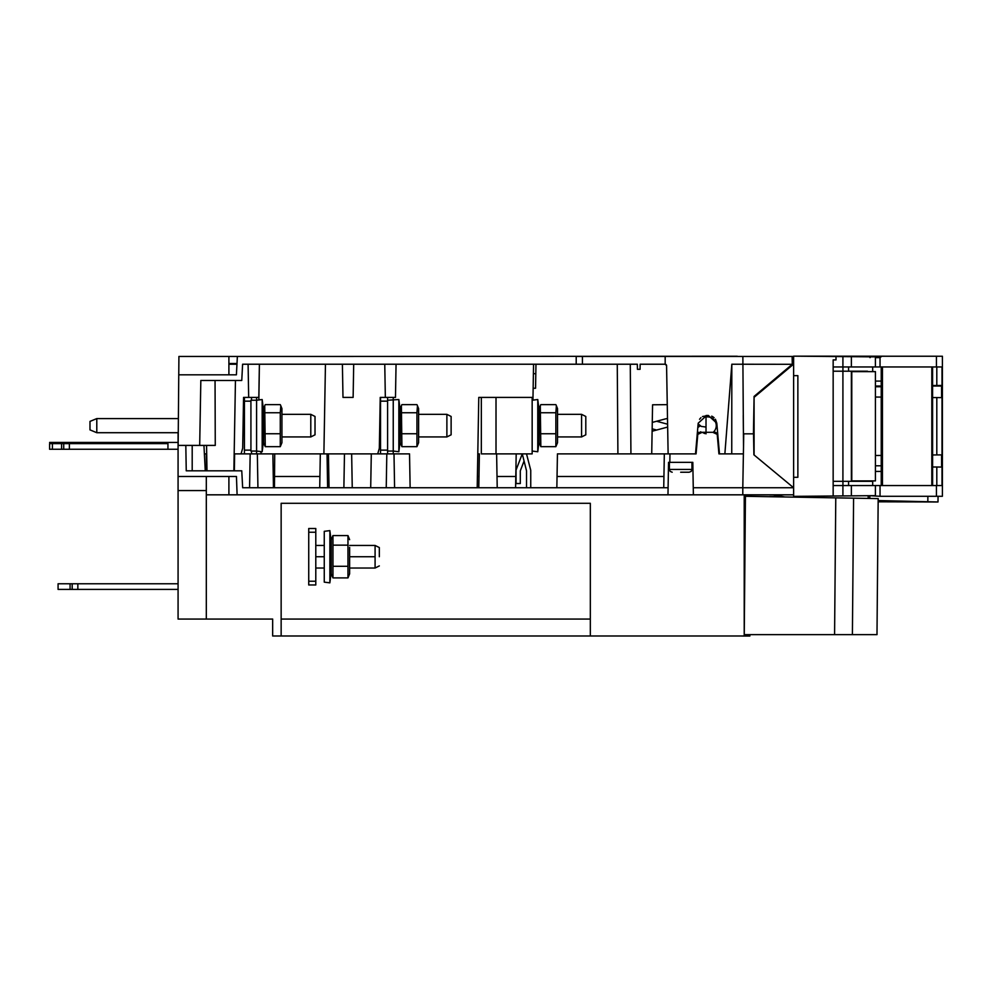 <?xml version="1.0" encoding="UTF-8"?>
<svg xmlns="http://www.w3.org/2000/svg" width="992" height="992" viewBox="0 0 992 992"><rect width="100%" height="100%" fill="white"/><g stroke="black" fill="none" stroke-linecap="round" stroke-linejoin="round"><path stroke-width="1.49" d="M881.256 366.966L881.231 485.559L942.016 485.559L936.436 485.559L936.436 496.285L942.4 496.285L942.4 356.24L936.436 356.24L936.436 366.966L942.016 366.966L942.016 485.559M882.446 366.966L882.446 485.559L881.256 485.559M178.076 432.549L178.076 494.822M178.076 445.408L185.814 445.408L186.248 470.816L241.763 470.816L242.656 487.754L668.1 487.754L667.976 494.822L237.1 494.822L236.456 476.47L178.076 476.47L178.076 619.058L272.664 619.058L272.664 635.996L744.211 635.996L744.211 494.822L744.211 506.118L745.277 506.118L744.211 506.118L744.211 498.988L745.376 499.001M668.1 487.754L668.534 462.346L668.1 487.754L668.534 462.346L669.823 462.346L669.972 453.877L696.074 453.877L697.785 434.36L702.224 432.301L704.729 433.541M669.823 462.346L692.813 462.346L693.383 494.822L793.625 494.822L793.625 487.754L753.895 454.807L753.536 433.826L743.405 433.826L743.516 446.809L742.859 356.463L793.55 356.463L793.612 364.151L793.625 356.165L875.415 356.872L875.415 366.966L936.436 366.966M693.259 487.754L742.797 487.754L743.74 433.826M702.224 432.301L712.777 432.301L717.216 434.36L718.927 453.877L743.392 453.877L731.749 453.877L731.823 364.225L724.867 453.877L719.485 453.877L716.807 423.212L708.362 415.474L706.626 415.474L698.194 423.212L695.504 453.877L668.124 453.877L666.574 365.614L665.173 364.225L665.173 356.463L742.834 356.463M663.735 487.754L664.33 453.877L669.972 453.877M696.074 453.877L697.785 434.372M698.294 432.996L700.848 431.793M714.153 431.793L716.72 432.983M717.216 434.36L718.927 453.877M178.076 619.058L178.076 490.581L206.311 490.581L206.311 494.822L742.797 494.822L742.797 487.754L793.625 487.754M663.933 476.47L557.045 476.47M515.79 476.47L497.017 476.47M478.987 476.47L477.4 476.47M328.836 476.47L327.434 476.47M319.92 476.47L274.536 476.47M664.33 453.877L557.442 453.877L556.847 487.754M329.034 487.754L328.439 453.877L327.038 453.877L327.633 487.754L327.038 453.877M320.317 453.877L319.722 487.754L320.317 453.877L234.174 453.877M206.547 445.408L206.993 470.816L205.27 470.816L203.943 445.408L185.814 445.408M274.449 487.754L273.457 487.754L272.874 453.877L273.457 487.754L274.449 487.754L274.722 453.877L274.449 487.754M167.946 449.264L167.946 443.622L49.6 443.622L58.342 443.622L49.6 443.622L49.6 449.264L178.076 449.264M49.6 443.622L49.6 449.264L49.6 443.622L49.6 449.264L49.6 443.622L49.6 449.264L61.603 449.264L61.603 442.444L49.6 442.444M63.724 449.264L63.724 442.444L61.603 442.444M69.366 449.264L69.366 443.622L69.366 449.264M62.955 443.622L58.342 443.622M325.463 356.463L178.92 356.463L178.151 445.408M314.402 356.463L737.267 356.24M665.868 364.411A1.414 1.414 90 0 0 665.173 364.225L640.15 364.225L640.063 369.309L637.434 369.309L637.335 364.225L576.203 364.225L576.203 356.463L665.173 356.463M676.11 356.463L792.137 356.463L792.273 364.3L731.823 364.225M533.398 373.686L535.804 373.686L535.965 364.225L535.556 388.269L533.15 388.232L533.56 364.225L532.989 397.408L478.776 397.408L477.202 487.754L478.776 397.408L532.158 397.408L532.158 453.877L526.516 453.877L530.745 470.282L530.745 487.754M533.15 388.232L533.386 374.257M533.374 375.298L532.94 400.136M532.94 400.185L532.989 397.408M617.26 364.225L617.904 453.877L557.442 453.877M539.177 410.824L537.763 399.528L532.555 400.185M515.592 487.754L516.187 453.877M630.28 364.225L630.924 453.877L617.904 453.877M667.256 404.649L652.575 404.786L651.719 453.877L630.924 453.877M769.271 383.644L769.246 384.598M395.473 397.408L396.056 364.225L395.473 397.408L380.234 397.408L379.341 448.235L380.234 397.408M387.587 453.877L387.587 397.408L380.531 397.408L380.531 453.877L377.716 453.877L379.341 448.235L377.716 453.877L323.888 453.877L325.45 364.225L323.888 453.877L261.33 453.877L260.66 451.571M353.127 397.408L353.698 364.225L353.127 397.408L342.984 397.408L342.401 364.225M258.862 399.95L259.396 364.225L258.813 397.408L243.561 397.408L242.68 448.235L243.561 397.408M258.813 397.408L256.581 397.408L256.581 400.235L262.173 399.528L262.173 451.757L256.581 451.05L256.581 400.235L250.926 400.235L250.926 451.05L256.581 451.05L256.581 453.877M242.68 448.235L241.056 453.877L244.429 453.877L244.429 450.132L250.926 450.132M206.696 453.877L204.377 453.877M576.203 356.463L576.203 364.225L242.606 364.225L248.099 364.225L248.682 397.408M385.342 397.408L384.76 364.225M779.204 376.253L778.088 376.216L779.204 376.253M793.612 364.225L793.612 363.246L792.273 364.3L754.081 396.416L753.436 433.826M793.612 363.246L793.55 356.463L793.612 363.246M742.797 363.444L742.797 364.225M743.244 415.474L743.318 423.795L743.244 415.474M743.368 429.548L743.318 423.795M731.749 453.877L724.867 453.877M666.388 364.92A1.414 1.414 90 0 1 666.574 365.614M695.504 453.877L698.194 423.2M699.546 419.281L700.947 417.657M702.497 416.541L708.362 415.474M712.417 416.491L714.104 417.706M715.43 419.256L716.794 423.2M582.416 364.225L582.416 356.463L582.416 364.225M233.876 470.816L235.451 380.469L241.763 380.469L242.606 364.225L241.763 380.469L200.83 380.469L199.69 445.408L215.264 445.408L215.053 380.469M236.406 374.815L178.758 374.815L236.406 374.815L237.373 356.463M235.451 380.469L220.435 380.469M200.83 380.469L199.69 445.408M241.763 380.469L242.606 364.225L242.308 369.88L242.606 364.225L322.636 364.225M61.603 449.264L62.818 449.264M58.342 442.444L178.076 442.444L167.946 442.444L167.946 443.622L67.927 443.622M69.366 443.622L69.366 442.444L63.724 442.444M167.946 442.444L69.366 442.444M96.794 418.587L178.386 418.587L96.794 418.587L89.987 421.414L89.987 429.883L96.794 432.71L96.794 418.587L89.987 421.402L89.987 429.883M793.625 356.165L942.4 356.24M873.072 356.86L874.188 356.86M881.231 366.966L881.231 485.559L851.372 485.559L851.372 495.851L833.156 496.012L833.156 359.91L836.008 359.91L836.008 356.537M833.156 496.012L793.625 496.36L793.625 477.301L797.866 477.301L797.866 375.646L793.625 375.646L793.625 477.301M754.094 454.981L754.094 397.308L793.625 364.138L793.625 375.646M851.372 485.559L833.156 485.559M851.372 495.851L875.415 495.653L875.415 485.559L880.04 485.559L880.04 496.285L936.436 496.285M874.039 495.665L873.084 495.665M870.244 480.897L867.516 481.318M744.211 496.347L745.426 496.36L744.211 496.347M752.469 496.422L754.032 496.434L752.469 496.422M782.167 496.459L769.631 496.57M778.869 375.571L779.96 375.608L778.869 375.571M783.395 372.732L782.254 372.719L783.407 372.719M782.378 372.608L783.519 372.62M867.516 371.206L833.156 371.206M833.156 481.318L872.7 481.318L872.7 485.559M851.781 371.206L851.781 481.318M833.156 366.966L875.415 366.966M869.996 495.69L880.04 496.285M932.616 385.528L941.582 385.454L941.582 397.618L932.616 397.544L941.582 397.618M941.594 454.882L932.616 454.968L941.594 454.882L941.594 467.058L932.616 466.984M875.428 381.089L881.231 381.089M881.231 471.436L875.428 471.436M936.436 485.559L880.04 485.559M900.972 485.559L910.135 485.559M919.906 485.559L926.739 485.559M931.81 366.966L931.81 485.559L932.592 485.559L932.592 366.966L932.616 485.559M936.436 356.24L871.311 356.24L869.996 357.653M880.04 366.966L880.04 357.653L881.776 356.24L871.311 356.24M881.231 397.085L875.428 397.036L881.231 397.085M875.428 455.489L881.231 455.44L875.428 455.489M881.231 386.024L875.428 386.024M941.582 386.024L932.616 386.024M875.428 386.731L881.231 386.731M680.673 472.229L689.18 472.229L680.673 472.229M680.673 462.346L669.389 462.346L669.389 469.439L691.97 469.439L691.97 462.346L680.673 462.346M410.13 487.754L409.535 453.877L393.998 453.877L409.535 453.877L410.13 487.754M386.818 453.877L386.235 487.754L386.818 453.877L393.998 453.877L394.593 487.754L393.998 453.877L377.716 453.877M370.698 487.754L371.293 453.877L370.698 487.754M315.022 434.818L315.022 416.466L310.794 414.346L310.794 436.939L315.022 434.818M251.497 453.877L251.497 451.05M251.497 400.235L251.497 397.408L256.581 397.408M251.497 397.408L244.429 397.408L244.429 450.132M250.926 401.152L244.429 401.152M264.728 405.778L263.587 408.58L263.587 442.705L265.261 446.66L264.728 405.778L265.261 404.624L280.277 404.624L280.81 405.778L280.277 412.746L265.261 412.746M280.277 412.746L280.277 446.66L281.939 442.705L281.939 408.58L280.81 405.778M280.277 446.66L265.261 446.66M280.277 433.764L265.261 433.764M451.124 434.818L451.124 416.466L446.884 414.346L446.884 436.939L451.124 434.818M380.531 450.132L387.587 450.132M387.587 401.152L380.531 401.152M387.587 400.235L398.846 399.528L398.846 451.757L393.241 451.05L393.241 397.408L387.587 397.408M401.388 405.778L400.247 408.58L400.247 442.705L401.921 446.66L401.388 405.778L401.921 404.624L416.938 404.624L417.471 405.778L416.938 412.746L401.921 412.746M416.938 412.746L416.938 446.66L418.612 442.705L418.612 408.58L417.471 405.778M416.938 446.66L401.921 446.66M416.938 433.764L401.921 433.764M393.241 453.877L393.241 451.05L387.587 451.05M537.763 399.528L537.763 451.757L532.158 451.05M540.305 405.778L539.177 408.58L539.177 442.705L540.838 446.66L540.305 405.778L540.838 404.624L555.855 404.624L556.388 405.778L555.855 412.746L540.838 412.746M555.855 412.746L555.855 446.66L557.529 442.705L557.529 408.58L556.388 405.778M555.855 446.66L540.838 446.66M555.855 433.764L540.838 433.764M585.801 434.818L585.801 416.466L581.572 414.346L581.572 436.939L585.801 434.818M477.797 453.877L479.372 453.877L478.789 487.754L479.372 453.877M481.331 397.408L481.331 453.877L522.276 453.877L526.516 470.816L526.516 487.754M496.012 453.877L496.012 397.408M524.012 461.131L520.304 470.816L520.304 483.526L516.063 483.526L516.063 470.01L522.276 453.877L526.516 453.877M697.822 427.478A16.938 16.938 0 0 0 700.327 425.642A16.938 16.938 0 0 0 698.12 423.993A16.938 16.938 0 0 1 700.327 425.642A16.938 16.938 0 0 1 697.822 427.478M652.166 428.842L656.605 430.032L667.12 427.205A8.469 8.469 0 0 1 667.653 427.081M656.605 421.253L652.277 422.418L656.605 421.253L667.12 424.08A8.469 8.469 0 0 0 667.604 424.192M656.605 430.032L652.116 431.235M706.019 415.524L706.019 433.851M711.673 416.156L712.826 416.727M697.463 431.619A8.469 8.469 0 0 1 698.306 432.363L698.579 432.636M667.504 418.55A16.938 16.938 0 0 0 664.925 419.033L652.277 422.418M706.019 427.056L701.096 426.374A16.938 16.938 0 0 0 698.12 423.993M713.632 431.892A8.754 8.754 0 0 0 706.019 417.012M698.827 424.464A8.754 8.754 0 0 0 698.827 426.82M717.675 433.244A12.71 12.71 0 0 1 717.142 433.913M344.472 453.877L343.877 487.754L344.472 453.877L351.652 453.877L352.247 487.754L351.652 453.877M206.584 470.816L206.286 453.877L206.584 470.816M250.17 453.877L249.575 487.754L242.656 487.754L249.575 487.754L250.17 453.877L257.337 453.877L257.932 487.754L257.337 453.877M234.348 470.816L234.633 453.877L234.348 470.816M496.62 453.877L497.215 487.754L496.62 453.877M228.904 363.518L237.001 363.518M236.964 364.225L228.904 364.225M241.056 453.877L244.429 453.877L241.056 453.877M783.457 372.682L782.316 372.67M744.211 497.686L745.401 497.699M878.156 500.563L937.998 501.977L878.156 501.803M745.314 502.894L745.451 494.822L745.426 496.298L745.451 495.095L751.093 495.194L751.08 496.347L878.218 498.604L835.772 497.86L834.582 634.632L835.772 497.86L745.426 496.298L784.945 496.967L751.08 496.384L751.105 494.822L745.451 494.822L745.314 502.572M869.823 495.69L869.798 498.455M868.198 495.715L868.174 498.43M851.781 371.628L875.428 371.628L875.428 480.897L851.781 480.897M744.98 540.07L744.211 540.057L744.211 565.167M744.211 540.057L744.211 537.156M206.311 476.47L206.311 619.058M281.145 619.058L590.327 619.058L590.327 503.291L590.327 635.996M590.327 503.291L281.145 503.291L281.145 635.996M206.311 494.822L206.311 490.581M281.145 503.291L281.145 610.588M379.328 556.735L379.328 547.559L379.328 556.735M379.328 565.911L375.088 568.032L375.088 545.439L375.088 556.735L349.63 556.735M315.791 556.735L315.791 545.439L315.791 556.735L324.26 556.735M315.791 584.97L315.791 528.5L308.735 528.5L308.735 584.97L315.791 584.97M308.735 581.225L315.791 581.225M315.791 532.233L308.735 532.233M324.26 531.315L324.26 582.143L329.865 582.85L329.865 530.621L324.26 531.315M331.278 547.398L331.278 573.798L332.952 577.89L332.952 535.568L331.278 539.673L331.278 547.398M349.63 547.398L349.63 573.798L349.63 547.398M349.63 573.798L347.969 577.89L347.969 535.568L332.952 535.568M349.63 539.673L347.969 535.568M349.63 568.032L375.088 568.032M347.969 577.89L332.952 577.89M347.969 566.296L332.952 566.296M347.969 545.141L332.952 545.141M58.082 583.767L58.082 589.409L58.082 583.767L77.847 583.767L58.082 583.767L68.175 583.767L58.082 583.767L58.082 589.409L178.076 589.409M131.49 583.767L68.175 583.767L178.076 583.767L77.847 583.767L77.847 589.409L77.847 583.767M70.072 583.767L70.072 589.409M72.193 583.767L72.193 589.409M773.326 494.822L784.945 496.967L773.326 494.822M869.724 498.455L848.247 498.071M744.223 634.632L877.027 634.632L852.401 634.632L853.591 498.17L852.401 634.632L744.223 634.632L745.426 496.298L744.248 636.046L741.334 635.996L749.865 636.046L749.865 634.632L749.865 636.046L744.223 636.046L744.223 634.632M847.056 634.632L868.546 634.632M744.248 624.749L744.211 627.576L744.248 624.749M871.398 634.632L872.613 634.632M228.904 494.822L228.904 476.47M192.2 470.816L192.2 445.408M52.427 442.444L52.427 449.264M228.904 374.815L228.904 356.463M842.915 495.926L842.915 485.559M848.569 366.966L848.569 371.206M842.94 371.206L842.94 366.966M851.372 481.318L851.372 371.206M842.915 481.318L842.915 371.206M848.569 481.318L848.569 485.559M842.94 485.559L842.94 481.318M851.372 366.966L851.372 356.661M842.915 366.966L842.915 356.599M936.808 454.931L936.808 397.581M936.808 485.559L936.808 467.021M936.808 385.491L936.808 366.966M880.04 357.653L875.415 357.653M875.428 465.794L881.231 465.794M927.83 501.605L927.88 496.285M745.426 496.26L751.08 496.397L745.426 496.26M872.7 366.966L872.7 371.206M178.076 432.71L96.794 432.71M691.97 469.439L691.151 471.411L689.18 472.229M669.389 469.439L670.208 471.411L672.179 472.229M281.939 436.939L310.794 436.939M281.939 414.346L310.794 414.346M263.587 440.46L262.173 451.757M263.587 410.824L262.173 399.528M418.612 436.939L446.884 436.939M418.612 414.346L446.884 414.346M400.247 440.46L398.846 451.757M400.247 410.824L398.846 399.528M539.177 440.46L537.763 451.757M557.529 436.939L581.572 436.939M557.529 414.346L581.572 414.346M937.998 501.977L938.06 496.285M315.791 568.032L324.26 568.032M315.791 545.439L324.26 545.439L315.791 545.439M375.088 545.439L349.63 545.439L375.088 545.439L379.328 547.559M331.278 541.917L329.865 530.621M331.278 571.553L329.865 582.85M878.18 498.604L876.99 634.632L878.18 498.604"/></g></svg>
